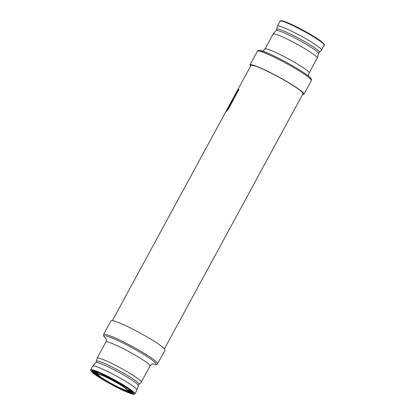 <?xml version="1.0" encoding="UTF-8"?>
<svg xmlns="http://www.w3.org/2000/svg" width="415" height="415" viewBox="0 0 415 415"><rect width="100%" height="100%" fill="white"/><g stroke="black" fill="none" stroke-linecap="round" stroke-linejoin="round"><path stroke-width="0.62" d="M157.607 363.763L165.03 350.089A30.715 3.102 -151.5 0 0 162.115 346.727A30.715 3.102 -151.5 0 0 132.437 328.981A30.715 3.102 -151.5 0 0 111.044 320.779L103.62 334.449A30.715 3.102 28.5 0 1 125.014 342.655A30.715 3.102 28.5 0 1 154.691 360.402A30.715 3.102 28.5 0 1 157.607 363.763L156.657 364.495L155.376 364.557L152.772 363.939M97.686 373.412A22.898 2.314 28.5 0 1 94.791 371.186M131.607 391.174A22.898 2.314 28.5 0 1 128.162 389.96M250.556 66.172A30.715 3.102 28.5 0 1 249.97 64.911A30.715 3.102 28.5 0 1 271.358 73.113A30.715 3.102 28.5 0 1 301.041 90.859A30.715 3.102 28.5 0 1 303.956 94.221A30.715 3.102 28.5 0 1 302.582 94.418M164.444 348.828L302.976 93.691A29.6 2.993 -151.5 0 0 300.164 90.449A29.6 2.993 -151.5 0 0 271.566 73.346A29.6 2.993 -151.5 0 0 250.951 65.44L112.418 320.582M225.423 112.548L228.935 108.159L238.973 89.178M239.014 89.51L238.667 89.35L235.762 93.417L225.62 112.237M227.363 109.897L236.208 93.624L238.775 90.034M141.282 382.132L150.048 365.983A25.133 2.542 -151.5 0 0 147.662 363.229A25.133 2.542 -151.5 0 0 117.902 346.027A25.133 2.542 -151.5 0 0 105.877 341.996L97.11 358.145A25.133 2.542 28.5 0 1 109.129 362.176A25.133 2.542 28.5 0 1 138.895 379.383A25.133 2.542 28.5 0 1 141.282 382.132L138.994 384.435A24.272 2.454 -151.5 0 0 136.805 381.665A24.272 2.454 -151.5 0 0 108.061 365.05A24.272 2.454 -151.5 0 0 96.42 361.32L95.875 362.502A24.163 2.443 28.5 0 1 107.361 366.466A24.163 2.443 28.5 0 1 135.97 383.004A24.163 2.443 28.5 0 1 138.299 385.54L136.955 390.095A25.133 2.542 -151.5 0 0 134.569 387.345A25.133 2.542 -151.5 0 0 104.808 370.139A25.133 2.542 -151.5 0 0 92.784 366.108L90.766 369.832A25.133 2.542 28.5 0 1 102.79 373.863A25.133 2.542 28.5 0 1 132.551 391.065A25.133 2.542 28.5 0 1 134.937 393.814L136.955 390.095M152.834 363.929A29.6 2.993 -151.5 0 0 153.285 360.967A29.6 2.993 -151.5 0 0 119.084 341.109A29.6 2.993 -151.5 0 0 106.079 338.547M91.715 370.46A24.013 2.428 -151.5 0 0 94.029 372.992A24.013 2.428 -151.5 0 0 122.467 389.431A24.013 2.428 -151.5 0 0 133.889 393.358M99.107 375.808A23.458 2.371 28.5 0 1 94.729 372.706A23.458 2.371 28.5 0 1 92.545 370.538M133.371 392.709A23.458 2.371 28.5 0 1 125.382 390.074M127.472 390.276A22.898 2.314 -151.5 0 0 132.53 391.926M93.66 370.818A22.898 2.314 -151.5 0 0 95.434 372.426A22.898 2.314 -151.5 0 0 97.8 374.164A16.922 1.712 28.5 0 1 105.918 376.753A16.922 1.712 28.5 0 1 125.958 388.336A16.922 1.712 28.5 0 1 127.457 390.282L129.267 389.462M125.501 388.367A16.476 1.665 28.5 0 1 119.183 387.532A16.476 1.665 28.5 0 1 99.673 376.255A16.476 1.665 28.5 0 1 105.991 377.09A16.476 1.665 28.5 0 1 125.501 388.367M280.063 21.186C280.177 20.952 279.736 19.033 292.015 24.641C302.239 29.346 316.619 37.625 321.755 41.775C324.338 44.187 325.168 45.318 324.234 45.168A25.133 2.542 -151.5 0 0 321.848 42.418A25.133 2.542 -151.5 0 0 292.087 25.216A25.133 2.542 -151.5 0 0 280.063 21.186L277.391 26.104A25.133 2.542 28.5 0 1 289.416 30.134A25.133 2.542 28.5 0 1 319.177 47.336A25.133 2.542 28.5 0 1 321.568 50.085L319.28 52.394A24.272 2.454 -151.5 0 0 317.091 49.624A24.272 2.454 -151.5 0 0 288.347 33.008A24.272 2.454 -151.5 0 0 276.701 29.278L276.162 30.461A24.163 2.443 28.5 0 1 287.647 34.424A24.163 2.443 28.5 0 1 316.256 50.962A24.163 2.443 28.5 0 1 318.58 53.494L317.242 58.053A25.133 2.542 -151.5 0 0 314.855 55.299A25.133 2.542 -151.5 0 0 285.095 38.097A25.133 2.542 -151.5 0 0 273.07 34.066L264.952 49.017A25.133 2.542 28.5 0 1 276.976 53.047A25.133 2.542 28.5 0 1 306.737 70.254A25.133 2.542 28.5 0 1 309.123 73.004C308.568 74.633 308.454 75.66 308.786 76.085L308.895 76.402M259.676 50.552A29.6 2.993 28.5 0 1 282.029 59.993A29.6 2.993 28.5 0 1 308.117 75.8M257.393 51.237L258.343 50.506C262.264 48.669 297.944 67.629 308.278 75.904C310.487 77.719 311.551 78.871 311.478 79.353L311.38 80.552A30.715 3.102 -151.5 0 0 308.464 77.19A30.715 3.102 -151.5 0 0 278.781 59.444A30.715 3.102 -151.5 0 0 257.393 51.237L249.97 64.911M236.208 93.624L235.762 93.417M235.502 93.894L235.943 94.096M138.994 384.435L138.299 385.54M97.11 358.145L96.42 361.32M150.048 365.983C151.112 364.624 151.911 363.971 152.45 364.017L153.368 363.893M105.877 341.996C106.432 340.367 106.546 339.34 106.214 338.915L105.825 338.075M103.62 334.449L103.522 335.647L104.186 336.773L106.105 338.599M95.875 362.502L92.784 366.108M90.766 369.832C89.894 369.781 90.724 370.911 93.245 373.225C98.381 377.375 112.761 385.654 122.985 390.359C135.264 395.967 134.823 394.048 134.937 393.814M91.746 370.362L91.912 370.455C92.389 370.486 93.38 370.517 98.376 372.577C108.206 376.633 126.093 386.666 131.763 391.298L133.957 393.28M127.457 390.282L126.84 390.375C123.914 390.562 104.938 380.586 99.59 376.203L98.059 374.745L97.504 372.214M319.28 52.394L318.58 53.494M276.162 30.461L273.07 34.066M317.242 58.053L309.123 73.004M264.952 49.017C263.888 50.376 263.089 51.029 262.55 50.983L262.228 51.061M311.38 80.552L303.956 94.221M277.391 26.104L276.701 29.278M324.234 45.168L321.568 50.085"/></g></svg>

